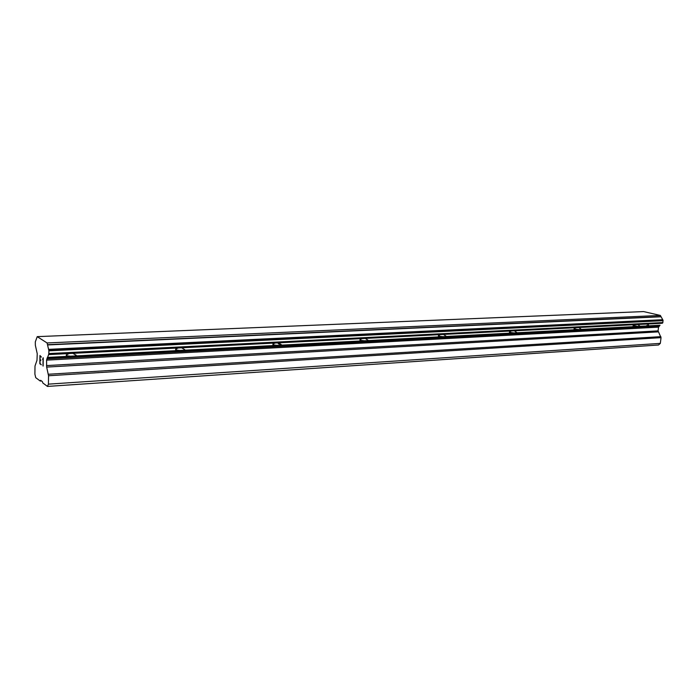 <?xml version="1.0" encoding="UTF-8"?>
<svg xmlns="http://www.w3.org/2000/svg" width="698" height="698" viewBox="0 0 698 698"><rect width="100%" height="100%" fill="white"/><g stroke="black" fill="none" stroke-linecap="round" stroke-linejoin="round"><path stroke-width="1.05" d="M637.798 326.42L633.182 325.364L634.875 324.666M578.738 329.517C575.684 329.273 574.157 328.906 574.14 328.418L575.911 327.676M514.077 332.911C510.971 332.667 509.444 332.283 509.523 331.768L511.372 330.974M442.994 336.645C439.819 336.392 438.318 336 438.492 335.45L440.447 334.595M364.478 340.764C361.25 340.519 359.767 340.101 360.046 339.525L362.131 338.591M277.307 345.344C274.009 345.1 272.56 344.664 272.962 344.053L275.195 343.023M179.953 350.448C176.585 350.213 175.181 349.768 175.722 349.113M70.524 356.198C67.095 355.963 65.725 355.5 66.423 354.811M646.863 325.399L646.802 325.94L646.854 325.399M648.59 325.076L647.805 324.884L648.59 325.076M37.23 336.645L643.591 311.578L660.352 315.435L660.989 316.604L47.499 344.699L48.921 350.824L48.781 354.2L46.583 360.133L46.653 367.087L48.546 375.751L48.415 384.144L47.455 386.422L42.744 382.905L42.447 381.666L40.597 380.288L40.275 381.056L35.729 377.67L34.9 374.154L35.005 366.014L36.977 360.308L37.238 353.738L35.354 345.257L35.31 341.88L37.23 336.645L47.071 342.954L47.499 344.699M48.528 354.593L662.201 323.27L662.864 322.555L663.004 320.181L660.989 316.604M47.455 386.422L658.528 344.995L660.334 343.381L661.032 337.649L658.074 330.869L658.528 327.144L660.038 325.251L47.368 357.411M40.135 356.189L41.418 357.071L40.118 356.189L40.074 359.487L40.781 359.976L40.772 360.526L40.065 360.037L40.772 360.517M40.065 360.037L40.022 363.326L41.313 364.792L39.847 363.763L39.961 355.518L41.418 357.079M39.847 363.763L41.313 364.784M39.969 355.535L39.865 363.763M43.075 358.737L42.971 365.961L43.075 358.737L42.578 359.487M42.831 358.676L43.206 357.751L42.84 358.676M43.241 357.777L43.128 366.066M74.991 354.567L76.283 355.299L74.738 355.971M183.74 349.061L184.813 349.715L183.687 350.256M278.249 343.739L281.46 344.733L280.64 345.17M367.331 339.769L368.073 340.258L367.48 340.607M445.516 335.799L446.127 336.218L445.708 336.497M516.328 332.204L516.537 332.78M580.771 328.915L580.972 329.395M41.522 380.977L40.275 381.056M660.352 315.435L47.071 342.954M661.05 316.77L47.543 344.943M662.629 319.701L48.598 349.349M662.856 319.928L48.747 349.689M659.802 325.495L47.246 357.76M660.334 343.381L48.415 384.144M663.004 320.181L48.843 350.073M663.091 320.687L48.921 350.824M662.864 322.555L48.877 353.572M662.655 322.991L48.781 354.2M662.481 323.157L48.685 354.436M658.938 326.28L46.775 358.877M658.528 327.144L46.583 360.133M658.074 330.869L46.504 365.604M658.258 331.873L46.653 367.087M660.849 336.645L48.389 374.25M661.032 337.649L48.546 375.751M633.165 325.512L633.034 326.664M574.122 328.61L574 329.761M509.496 332.004L509.383 333.155M438.466 335.738L438.37 336.89M360.02 339.882L359.941 340.999M272.935 344.489L272.874 345.571M175.695 349.646L175.66 350.675M178.147 347.979L176.254 348.904M66.415 355.457L66.397 356.416M69.111 353.546L67.087 354.558M72.854 353.354L76.283 355.299M181.655 347.805L184.813 349.715M278.519 342.858L281.46 344.733M365.307 338.425L368.073 340.258M443.509 334.438L446.127 336.218M514.339 330.817L516.843 332.553M578.79 327.528L581.19 329.22M637.693 324.526L640.005 326.158"/></g></svg>

